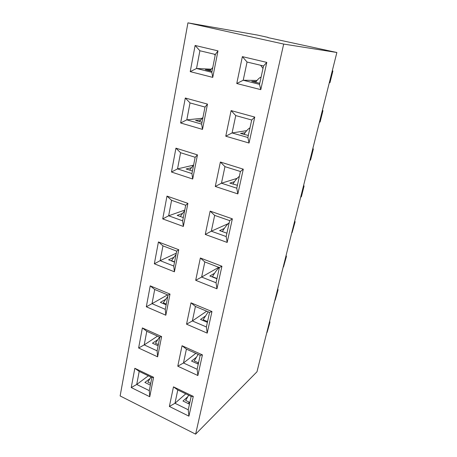 <?xml version="1.0" encoding="UTF-8"?>
<svg xmlns="http://www.w3.org/2000/svg" width="457" height="457" viewBox="0 0 457 457"><rect width="100%" height="100%" fill="white"/><g stroke="black" fill="none" stroke-linecap="round" stroke-linejoin="round"><path stroke-width="0.69" d="M131.239 387.547L134.832 368.285L153.581 377.299L149.747 396.727L131.239 387.547L136.723 384.463L149.29 390.644L151.873 377.505L139.196 371.404L136.723 384.463L148.354 375.808M146.32 306.784L150.227 285.853L169.998 294.085L165.828 315.221L146.32 306.784L152.021 303.665L165.263 309.343L168.067 295.062L154.706 289.481L152.021 303.665L167.593 294.862M162.726 218.92L166.982 196.104L187.896 203.376L183.343 226.449L162.726 218.92L168.656 215.784L182.651 220.84L185.713 205.262L171.581 200.32L168.656 215.784L184.765 210.083M180.635 122.984L185.302 98.015L207.484 104.105L202.497 129.394L180.635 122.984L186.816 119.837L201.651 124.133L205.004 107.064L190.021 102.916L186.816 119.837L202.017 118.317M169.376 406.462L173.471 386.856L193.288 396.385L188.935 416.161L169.376 406.462L174.974 403.268L188.25 409.798L191.175 396.425L177.779 389.975L174.974 403.268L185.776 393.825M186.547 324.179L191.003 302.831L211.957 311.548L207.21 333.119L186.547 324.179L192.363 320.951L206.387 326.961L209.58 312.388L195.419 306.481L192.363 320.951L206.701 311.188M205.267 234.447L210.14 211.111L232.362 218.834L227.169 242.439L205.267 234.447L211.323 231.196L226.181 236.56L229.671 220.622L214.664 215.378L211.323 231.196L228.117 223.696M225.769 136.209L231.111 110.594L254.755 117.083L249.042 143.03L225.769 136.209L232.076 132.941L247.871 137.511L251.704 120.008L235.743 115.587L232.076 132.941L246.717 130.639M283.683 44.066L195.619 434.15L256.988 371.764L336.866 52.498L283.683 44.066L187.941 22.85L120.134 395.945L195.619 434.15M236.76 83.517L242.37 56.628L266.791 62.398L260.793 89.646L236.76 83.517L243.21 80.243L259.513 84.351L263.535 65.968L247.054 62.032L243.21 80.243L257.057 80.443M215.281 186.467L220.383 162.029L243.29 169.17L237.846 193.905L215.281 186.467L221.462 183.206L236.772 188.193L240.428 171.501L224.958 166.645L221.462 183.206L237.029 178.379M195.699 280.307L200.355 257.994L221.931 266.248L216.966 288.795L195.699 280.307L201.634 277.068L216.064 282.769L219.4 267.539L204.827 261.941L201.634 277.068L218.777 267.299M177.779 366.194L182.046 345.743L202.422 354.889L197.875 375.534L177.779 366.194L183.48 362.984L197.127 369.267L200.177 355.312L186.41 349.119L183.48 362.984L195.807 353.347M190.226 71.635L195.11 45.466L217.989 50.87L212.756 77.387L190.226 71.635L196.533 68.481L211.825 72.332L215.338 54.446L199.892 50.756L196.533 68.481L211.123 69.167M171.478 172.032L175.934 148.171L197.464 154.883L192.7 179.024L171.478 172.032L177.533 168.884L191.934 173.58L195.139 157.282L180.589 152.718L177.533 168.884L193.42 165.188M154.346 263.798L158.425 241.953L178.75 249.733L174.397 271.801L154.346 263.798L160.156 260.667L173.769 266.048L176.699 251.139L162.96 245.866L160.156 260.667L176.299 253.178M138.62 348L142.367 327.926L161.618 336.569L157.619 356.826L138.62 348L144.212 344.898L157.111 350.839L159.801 337.146L146.788 331.291L144.212 344.898L157.534 336.124M150.119 378.47L144.875 382.429L150.382 385.114M336.866 52.498L267.956 37.611M157.705 339.711L152.455 343.218L158.105 345.795M165.6 299.358L160.356 302.374L166.148 304.836M173.826 257.32L168.587 259.793L174.54 262.129M182.4 213.476L177.173 215.367L183.297 217.561M191.352 167.725L186.142 168.964L192.443 171.009M200.703 119.923L195.522 120.465L202.005 122.333M210.483 69.938L205.33 69.71L212.014 71.383M187.827 396.676L182.966 400.995L189.152 404.011L189.609 403.594M188.05 403.468L189.392 402.251M196.401 357.22L191.552 361.07L197.91 363.972L198.367 363.601M197.498 363.783L198.504 362.967M205.336 316.101L200.514 319.437L207.05 322.214L207.495 321.894M214.653 273.206L209.86 275.988L216.584 278.627L217.029 278.359M224.381 228.426L219.628 230.596L226.546 233.076L226.992 232.864M234.544 181.629L229.842 183.126L237.412 185.291M245.18 132.679L240.536 133.438L248.317 135.478M256.314 81.42L251.738 81.369L259.747 83.277M187.941 22.85L257.36 35.052L268.002 37.388M259.513 84.351L260.793 89.646M247.054 62.032L242.37 56.628M266.791 62.398L263.535 65.968M247.871 137.511L249.042 143.03M235.743 115.587L231.111 110.594M254.755 117.083L251.704 120.008M236.772 188.193L237.846 193.905M224.958 166.645L220.383 162.029M243.29 169.17L240.428 171.501M226.181 236.56L227.169 242.439M214.664 215.378L210.14 211.111M232.362 218.834L229.671 220.622M216.064 282.769L216.966 288.795M204.827 261.941L200.355 257.994M221.931 266.248L219.4 267.539M206.387 326.961L207.21 333.119M195.419 306.481L191.003 302.831M211.957 311.548L209.58 312.388M197.127 369.267L197.875 375.534M186.41 349.119L182.046 345.743M202.422 354.889L200.177 355.312M188.25 409.798L188.935 416.161M177.779 389.975L173.471 386.856M193.288 396.385L191.175 396.425M212.756 77.387L211.825 72.332M199.892 50.756L195.11 45.466M217.989 50.87L215.338 54.446M202.497 129.394L201.651 124.133M190.021 102.916L185.302 98.015M207.484 104.105L205.004 107.064M192.7 179.024L191.934 173.58M180.589 152.718L175.934 148.171M197.464 154.883L195.139 157.282M183.343 226.449L182.651 220.84M171.581 200.32L166.982 196.104M187.896 203.376L185.713 205.262M174.397 271.801L173.769 266.048M162.96 245.866L158.425 241.953M178.75 249.733L176.699 251.139M165.828 315.221L165.263 309.343M154.706 289.481L150.227 285.853M169.998 294.085L168.067 295.062M157.619 356.826L157.111 350.839M146.788 331.291L142.367 327.926M161.618 336.569L159.801 337.146M149.747 396.727L149.29 390.644M139.196 371.404L134.832 368.285M153.581 377.299L151.873 377.505M214.487 54.246L215.144 55.434M212.779 67.487L209.769 70.824M329.297 82.74L329.617 82.74L332.565 70.978L332.245 70.955M332.565 70.978L332.313 70.681M260.644 65.277L262.992 68.459M261.107 77.067C259.439 77.679 257.617 79.444 255.64 82.346M332.896 70.955L329.965 82.666L329.617 82.74M319.414 122.259L319.74 122.202L322.579 110.851L322.254 110.891M322.579 110.851L322.945 110.68L322.419 110.251M249.99 127.846C248.151 128.817 246.14 131.01 243.964 134.427M322.939 110.714L320.111 121.99L319.74 122.202M202.988 117.312L199.429 121.591M309.869 160.396L310.206 160.287L312.948 149.325L312.617 149.422M312.948 149.325L313.342 149.028L312.862 148.439M239.365 176.362C237.377 177.704 235.218 180.287 232.887 184.114M313.325 149.085L310.606 159.95L310.206 160.287M193.625 164.971L189.615 170.09M300.655 197.224L300.997 197.064L303.648 186.479L303.305 186.627M303.648 186.479L304.065 186.062L303.631 185.325M229.203 222.77C227.095 224.467 224.81 227.397 222.342 231.568M304.048 186.136L301.42 196.613L300.997 197.064M184.662 210.603L180.275 216.475M291.755 232.813L294.662 222.376L294.314 222.57M294.662 222.376L295.102 221.845L294.714 220.971M219.183 267.454C217.092 269.476 214.841 272.572 212.431 276.731L216.852 278.467M295.079 221.936L292.103 232.607M176.071 254.326L171.512 260.684L174.585 261.89M283.146 267.219L285.625 257.314M285.979 257.074L286.436 256.44L286.093 255.44M208.255 311.84L203.125 319.711L207.564 321.597M286.413 256.548L283.5 266.968M167.833 296.267L163.303 302.808L166.297 304.082M274.817 300.506L277.216 290.92M277.576 290.635L278.056 289.904L277.747 288.79M198.167 354.404L194.202 360.91L198.521 362.875M278.022 290.029L275.177 300.209M159.539 337.026L155.426 343.236L158.345 344.567M266.757 332.719L269.076 323.442M269.447 323.122L269.944 322.299L269.67 321.071M188.684 395.225L185.645 400.429L189.855 402.474M269.91 322.436L267.122 332.388M151.01 377.088L147.862 382.063L150.707 383.446"/></g></svg>
